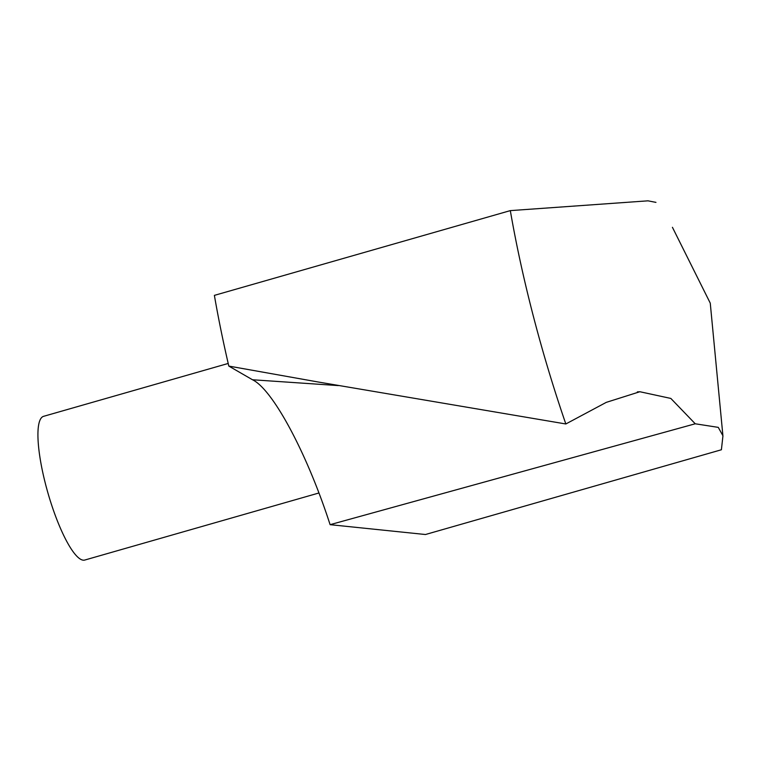<?xml version="1.0" encoding="UTF-8"?>
<svg xmlns="http://www.w3.org/2000/svg" width="761" height="761" viewBox="0 0 761 761"><rect width="100%" height="100%" fill="white"/><g stroke="black" fill="none" stroke-linecap="round" stroke-linejoin="round"><path stroke-width="1.14" d="M565.832 423.972L606.289 402.36L639.877 391.734L670.831 398.431L695.24 423.782L330.103 524.671C307.301 454.022 272.999 389.565 252.5 379.758L228.814 366.079L318.031 381.974L565.832 423.972A334.945 75.919 -106 0 1 510.317 210.616L647.944 200.828L655.963 202.378M330.103 524.671L425.466 534.517L721.399 449.761L722.95 435.806L718.27 427.368L695.24 423.782M228.814 366.079A334.945 75.919 -106 0 1 214.383 295.373L510.317 210.616M318.859 493.004L84.766 560.048A74.749 16.942 -106 0 1 83.206 560.172A74.749 16.942 -106 0 1 46.982 489.589A74.749 16.942 -106 0 1 43.605 416.324L228.205 363.454M252.5 379.758L338.379 385.589M722.836 434.95L710.26 303.154L672.429 227.311M637.337 391.877L639.877 391.772"/></g></svg>
